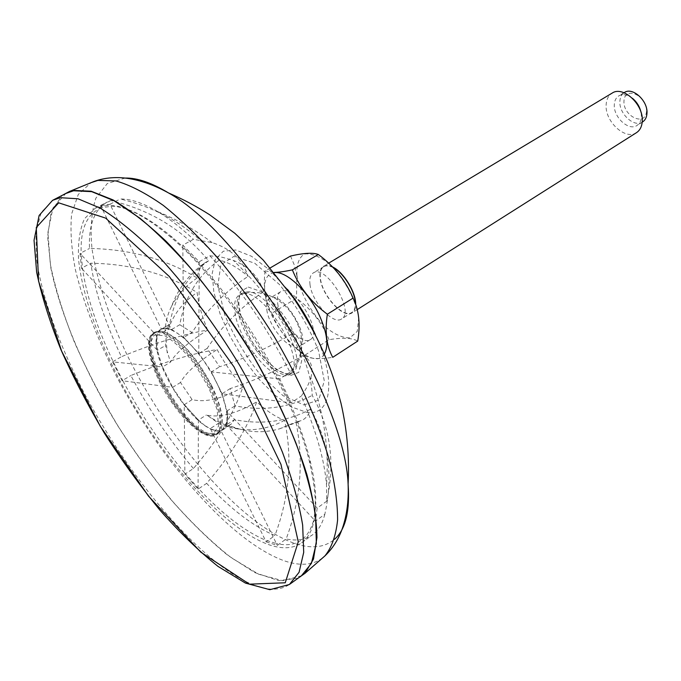 <?xml version="1.0" encoding="UTF-8"?>
<svg xmlns="http://www.w3.org/2000/svg" width="681" height="681" viewBox="0 0 681 681"><rect width="100%" height="100%" fill="white"/><g stroke="black" fill="none" stroke-linecap="round" stroke-linejoin="round"><path stroke-width="0.51" stroke-dasharray="3.4 2.55" d="M298.15 578.16L278.742 580.638L254.805 572.61L227.939 555.432C209.076 540.024 190.093 521.433 170.999 499.658C152.186 476.547 134.361 451.792 117.507 425.387C85.057 371.911 60.549 315.184 50.905 268.323L47.619 236.605L51.203 211.612L62.133 195.387M301.453 575.768L282.641 580.697L258.686 574.228L231.353 557.799C212.021 542.527 192.502 523.8 172.787 501.599C153.361 477.951 134.966 452.533 117.592 425.344C101.094 397.602 86.64 369.749 74.238 341.777C63.256 314.196 55.289 288.344 50.326 264.211L47.917 232.408L52.897 208.105L65.742 193.515M243.9 293.63L239.491 294.779C234.954 297.784 233.54 304.254 235.243 314.188C239.176 339.266 266.85 375.546 283.015 376.295L288.991 375.052L291.706 372.149C304.16 355.874 264.705 291.017 243.9 293.63M266.824 309.94C269.106 327.757 291.187 352.809 299.368 346.518C312.996 339.785 281.781 289.161 269.642 298.321C266.875 300.159 265.93 304.032 266.824 309.94M642.575 121.967C634.258 127.926 618.782 113.676 619.88 101.248C620.127 97.187 621.634 94.267 624.4 92.497M646.507 111.335C645.588 126.938 623.047 116.485 623.958 101.128C624.486 85.423 647.52 95.587 646.507 111.335M636.505 132.65C625.447 140.592 604.805 121.482 606.141 104.874C606.43 99.4 608.422 95.485 612.125 93.118M632.394 98.268C627.346 94.523 622.817 93.723 618.799 95.876C616.033 97.647 614.543 100.567 614.313 104.636C613.249 117.081 628.742 131.399 637.033 125.457C640.761 122.827 642.089 118.417 641 112.229M329.051 339.691C322.334 323.169 311.489 309.344 296.524 298.235L271.813 313.26C278.291 329.834 289.204 343.871 304.543 355.38L329.051 339.691C342.526 337.418 352.086 337.878 357.729 341.07M304.543 355.38C309.259 358.802 318.657 359.457 332.737 357.329M274.171 272.443L265.096 270.902L270.272 267.88M290.515 256.047L294.43 265.284L296.822 275.456L296.524 298.235M265.096 270.902C262.994 287.961 265.232 302.083 271.813 313.26M274.307 272.604C266.331 273.992 263.283 281.27 265.156 294.43C269.378 328.412 313.558 373.758 324.437 353.899M277.686 303.368C279.831 321.168 301.887 346.025 310.187 339.657C323.986 332.805 292.949 282.47 280.632 291.732C277.822 293.588 276.835 297.469 277.686 303.368M296.942 275.473C300.185 292.719 311.038 312.553 324.794 326.463C334.141 334.243 342.5 338.04 349.881 337.853L357.236 331.426L358.7 317.678C355.916 299.912 344.305 278.486 329.647 264.134C319.832 256.414 311.37 253.06 304.262 254.073C298.763 257.81 296.329 264.943 296.942 275.473M309.991 284.386C311.694 301.674 333.128 325.365 341.564 318.963C355.508 311.941 325.748 263.683 313.217 272.987C310.366 274.86 309.293 278.665 309.991 284.386M333.264 267.65C329.349 265.599 326.173 265.275 323.722 266.68C320.836 268.578 319.729 272.383 320.385 278.095C321.968 295.358 343.377 318.87 351.924 312.4C354.273 310.851 355.414 307.863 355.337 303.454M332.575 266.943C328.863 265.139 325.833 264.918 323.484 266.271C320.547 268.203 319.415 272.077 320.087 277.899C321.696 295.46 343.479 319.38 352.179 312.8C354.443 311.311 355.61 308.484 355.661 304.339M211.953 386.263C201.116 364.973 188.739 348.825 174.813 337.81C166.547 331.783 160.248 329.962 155.906 332.354C135.136 342.16 183.606 430.622 211.093 433.848L217.877 432.861C221.972 430.06 223.172 423.608 221.495 413.52C220.023 405.45 216.847 396.368 211.953 386.263M208.803 387.727L195.217 364.905C184.423 350.936 174.242 341.19 164.666 335.648L154.17 335.078L149.752 344.194C150.135 354.503 153.634 366.999 160.265 381.675L172.931 402.905C182.891 416.04 192.587 425.693 202.01 431.856L213.068 433.95L218.584 426.187L217.145 409.724L208.803 387.727M157.779 332.124C169.356 332.456 190.791 353.413 205.321 379.326C219.946 405.221 224.287 429.907 215.903 435.031C206.403 441.262 183.351 421.888 166.854 394.963C150.203 368.14 143.24 338.84 153.072 333.145L157.779 332.124M159.635 331.034C163.619 331.247 168.428 333.435 174.047 337.597C193.523 351.515 217.648 390.647 221.334 414.295C223.036 424.51 221.827 431.03 217.69 433.865L210.812 434.861C182.993 431.55 133.919 341.998 154.919 332.073L159.635 331.034M310.876 377.691C313.694 367.187 310.996 359.798 302.781 355.525C308.757 370.762 311.898 384.05 312.213 395.389C330.549 427.532 335.384 462.799 326.727 501.19L326.531 485.23C324.607 460.39 316.18 430.681 301.274 396.095C306.135 389.2 309.344 383.062 310.876 377.691C323.969 412.916 329.187 448.762 326.531 485.23M209.859 255.767C240.521 288.94 267.241 327.765 290.029 372.252C295.545 364.897 299.036 358.478 300.508 352.996C302.832 343.777 300.185 337.333 292.575 333.673C284.164 318.138 274.503 304.16 263.59 291.732C259.078 277.022 248.965 266.56 233.251 260.355L222.321 257.29L209.859 255.767L199.227 261.734L182.806 245.134L193.43 239.303L212.08 242.581C230.816 248.633 242.828 259.895 248.114 276.358C237.243 267.165 227.565 261.776 219.095 260.21C193.736 228.995 160.793 208.599 120.239 198.997C130.692 198.809 143.248 203.057 157.907 211.757C169.058 218.456 180.908 227.641 193.43 239.303M204.572 262.994C200.631 266.135 198.162 271.132 197.175 277.976C165.858 259.01 129.969 249.169 89.492 248.446C88.573 224.807 94.514 209.322 107.309 202.01L110.782 200.554C150.85 209.952 183.453 230.033 208.582 260.789L204.572 262.994C189.233 274.043 178.243 288.438 171.603 306.186C167.603 314.137 165.415 322.479 165.049 331.213L169.646 324.343C174.676 296.856 187.658 275.677 208.582 260.789M207.662 330.03C201.916 316.325 198.409 303.803 197.132 292.447C166.173 273.6 130.735 263.853 90.811 263.224C94.948 291.434 105.138 322.598 121.388 356.716C154.868 342.994 183.632 334.099 207.662 330.03C188.092 342.381 175.689 353.099 170.471 362.164L165.423 345.531L166.019 339.044C169.297 320.096 179.665 304.56 197.132 292.447M193.413 468.545C169.756 440.488 148.901 409.477 130.837 375.52C164.206 361.9 192.961 353.243 217.103 349.557C224.611 363.237 233.174 375.784 242.794 387.174C233.958 413.393 217.503 440.522 193.413 468.545L184.866 474.189L198.077 489.128L206.624 483.374C230.876 455.197 247.569 428.017 256.711 401.833C266.629 411.026 275.941 417.172 284.641 420.279C292.617 458.534 289.374 496.943 274.92 535.521C253.562 526.592 230.799 509.218 206.624 483.374M324.82 514.274C322.419 523.732 318.316 530.576 312.519 534.815C305.488 539.803 296.703 541.191 286.165 538.96C300.73 499.837 303.99 460.85 295.929 422.024L301.709 420.517C305.871 418.526 308.842 414.729 310.613 409.145C328.659 441.058 333.401 476.104 324.82 514.274L315.405 521.144L317.184 508.094L326.727 501.19M197.175 277.976C185.879 285.628 177.349 295.035 171.603 306.186M219.095 260.21C197.967 275.303 184.866 296.805 179.793 324.718L192.008 332.49C206.684 310.144 225.385 291.434 248.114 276.358M263.59 291.732C240.836 307.08 222.015 325.969 207.143 348.408L219.657 366.77C244.377 358.649 268.68 347.616 292.575 333.673M302.781 355.525C279.091 369.613 254.907 380.628 230.221 388.57L235.013 405.833C263.053 411.315 288.787 407.825 312.213 395.389M310.613 409.145C287.493 421.556 262.1 425.063 234.443 419.658L230.953 424.348L228.91 425.284C245.509 432.444 262.364 433.627 279.465 428.851L295.929 422.024M284.641 420.279C271.038 427.685 256.635 430.767 241.415 429.515L231.302 427.864L219.835 424.127L207.058 415.231C220.44 417.811 236.988 413.341 256.711 401.833M242.794 387.174C222.593 398.691 205.696 402.837 192.093 399.611L180.508 382.492C185.513 373.06 197.711 362.088 217.103 349.557M108.015 205.245L95.28 208.131L84.461 218.746C79.813 229.284 77.83 242.708 78.519 258.993C81.992 293.417 97.281 337.189 120.052 380.968C160.546 457.487 223.947 529.58 270.161 545.14C282.998 549.295 293.494 548.52 301.649 542.808C316.58 531.716 319.287 505.14 309.77 463.089C293.315 390.996 227.19 283.747 170.156 236.682C144.985 215.605 124.265 205.126 108.015 205.245M207.143 348.408L198.767 353.482L183.64 337.206L182.823 246.752L172.421 237.397C147.573 216.609 127.1 206.249 110.994 206.317L109.973 204.24L100.626 205.722L110.782 200.554M179.793 324.718L171.459 329.595L165.67 327.893L161.227 328.787L101.631 207.765C86.845 213.638 80.043 229.293 81.218 254.711L80.026 253.434L89.492 248.446M80.026 253.434L81.465 268.203L90.811 263.224M165.049 331.213L156.656 335.724L156.536 346.391L157.141 350.034L82.639 269.48C86.938 297.333 97.162 328.157 113.327 361.943L112.586 361.866L121.388 356.716M112.586 361.866L122.112 380.73L130.837 375.52M192.093 399.611L184.245 404.752L198.426 420.271L198.077 488.081C221.929 513.755 244.326 531.086 265.267 540.067L266.143 541.855L274.92 535.521M266.143 541.855L277.312 545.404L286.165 538.96M230.221 388.57L221.963 393.797L291.051 402.846L301.274 396.095M291.051 402.846L279.704 378.9L290.029 372.252M109.973 204.24L120.239 198.997M156.902 335.98L157.379 350.289L165.423 345.531M162.521 366.957L172.625 387.344L162.521 366.957L170.471 362.164M172.625 387.344L180.508 382.492M184.245 404.531L198.426 420.049L206.283 415.035M210.344 428.536L210.514 428.885C214.694 430.945 218.226 431.584 221.112 430.818L220.942 430.469C218.056 431.243 214.524 430.605 210.344 428.536L218.235 423.437M220.942 430.469L228.91 425.284M226.381 424.893L226.637 425.165C227.837 421.752 227.99 417.155 227.105 411.367L226.841 411.086C227.735 416.883 227.582 421.488 226.381 424.893L234.443 419.658M226.841 411.086L235.013 405.833M221.963 393.797L211.323 371.928L219.657 366.77M198.767 353.482L183.64 337.461L192.008 332.49M171.459 329.595L165.841 328.251L161.406 329.153L169.646 324.343M165.509 328.446L170.948 329.723L177.298 333.12L184.296 338.525L191.642 345.735L199.014 354.443L206.071 364.275L212.506 374.788L218.014 385.514L222.355 395.959L225.351 405.663L226.892 414.201L226.918 421.233L225.471 426.485L222.636 429.762C218.507 432.222 212.693 430.928 205.211 425.889C184.713 412.49 159.209 371.136 156.443 346.808C155.302 337.853 156.758 332.081 160.81 329.493L165.509 328.446M317.184 508.094L227.105 411.367L222.151 393.822L211.323 371.928M199.227 261.734L198.767 353.226L211.51 371.945L278.495 378.772C255.852 334.788 229.429 296.303 199.218 263.343L182.823 246.752L182.806 245.134M279.704 378.9L278.495 378.772L289.834 402.684C298.968 423.522 305.743 442.871 310.144 460.748L309.77 463.089M198.077 489.128L198.077 488.081L184.857 473.142L184.245 404.752L172.463 387.319L122.869 380.824C140.822 414.482 161.491 445.255 184.857 473.142L184.866 474.189M122.112 380.73L122.869 380.824L113.327 361.943L162.35 366.94L157.379 350.289M205.211 425.889L198.426 420.049M100.626 205.722L101.631 207.765L110.994 206.317L171.28 329.229L183.64 337.461M277.312 545.404L276.426 543.591C295.826 547.865 308.314 539.846 313.898 519.518L226.637 425.165L224.432 428.868L221.112 430.818L276.426 543.591L265.267 540.067L210.514 428.885L205.619 425.991M81.465 268.203L82.639 269.48L81.218 254.711L156.656 335.724L158.699 330.957L160.75 329.059L161.406 329.153M310.144 460.748C314.469 478.547 316.307 493.785 315.661 506.46L313.898 519.518L315.405 521.144M287.467 289.382L269.353 269.778L251.527 256.277L235.728 249.987L223.359 251.195L215.358 259.41L212.174 273.592L213.868 292.302L220.091 313.915L230.263 336.72L243.551 359.015L258.993 379.147L275.439 395.593L291.672 406.991L306.373 412.243C330.983 416.976 337.189 381.105 315.346 334.601M303.854 404.94L318.759 400.036L324.275 380.934L318.58 350.826C309.114 327.025 296.039 304.892 279.355 284.428L254.668 263.164L233.813 256.448L220.874 264.815L217.809 285.654L224.602 314.452C233.6 335.92 245.483 355.976 260.278 374.601L282.998 395.635L303.854 404.94M125.108 178.056L107.275 183.547L95.851 198.231C91.382 212.012 90.105 228.918 92.02 248.957C96.94 280.546 109.088 316.852 126.7 354.137C168.973 441.058 241.942 526.209 296.422 544.025C312.119 548.929 324.786 547.379 334.422 539.378M322.445 558.071C312.715 565.23 300.1 566.183 284.598 560.923C231.608 542.204 161.014 461.207 116.289 375.946C97.264 338.755 83.661 303.445 75.463 270.025C71.369 248.863 70.092 230.169 71.633 213.936L78.272 194.468L90.982 182.695M248.25 287.067L260.704 291.408C270.561 298.78 279.874 309.165 288.65 322.581C296.099 336.618 300.449 349.336 301.709 360.734L298.729 372.371L290.063 375.708L277.61 370.438C268.195 362.956 259.401 352.928 251.238 340.381C244.198 327.28 239.848 315.116 238.188 303.888L240.291 291.638L248.25 287.067M246.914 291.86C270.28 289.084 311.617 364.165 291.911 373.162C271.881 387.966 220.269 304.262 242.487 293.009L246.914 291.86M53.203 200.01L41.218 212.404L35.948 232.144L36.451 258.108C41.601 297.086 59.664 346.374 85.602 395.721C131.646 481.867 201.976 564.421 253.707 585.098C268.348 590.742 280.249 590.538 289.416 584.485L290.012 584.06M210.71 387.038C194.97 353.865 164.785 325.467 154.672 333.069C130.905 344.892 195.447 449.571 216.686 433.635C223.964 427.217 221.972 411.682 210.71 387.038M288.991 375.052L291.911 373.162L285.271 373.597L278.904 370.711C274.145 367.604 268.918 362.956 263.224 356.793C242.776 333.911 232.996 297.086 242.487 293.009L239.491 294.779M291.706 372.149C319.687 339.112 285.39 283.483 243.304 293.656M280.632 291.732L269.642 298.321M310.187 339.657L299.368 346.518M323.722 266.68L313.217 272.987M351.924 312.4L341.564 318.963M624.009 92.727L618.799 95.876M642.192 122.205L637.033 125.457M328.685 263.155L323.484 266.271M357.261 309.583L352.179 312.8M155.906 332.354L154.672 333.069C129.807 345.778 194.162 450.141 216.686 433.635L217.877 432.861M215.903 435.031L217.69 433.865M153.072 333.145L154.919 332.073M174.813 337.81L174.047 337.597M221.495 413.52L221.334 414.295M300.508 352.996C283.722 317.712 261.3 286.829 233.251 260.355M157.907 211.757C177.196 219.597 195.26 229.872 212.08 242.589M279.465 428.851L301.709 420.517M207.058 415.231C217.571 422.314 229.02 427.072 241.415 429.515M166.019 339.044L167.228 352.877M301.649 542.808L312.519 534.815M95.28 208.131L107.309 202.01M222.636 429.762L230.953 424.348M160.81 329.493L169.382 324.488M172.421 237.397L170.156 236.682"/><path stroke-width="1.02" d="M62.133 195.387L69.53 191.438L73.446 190.408L91.135 191.208L112.978 199.891C129.39 209.603 147.079 223.394 166.045 241.236C194.962 270.646 224.441 308.825 250.497 350.996C275.601 393.635 295.145 436.7 306.91 474.623C313.311 498.73 316.656 519.697 316.954 537.539L313.49 559.075L305.003 573.308L298.15 578.16M53.203 200.01L65.742 193.515L73.616 190.757L91.697 191.659L114.085 200.776L140.031 218.295C158.767 234.026 178.09 253.494 197.984 276.69C217.75 301.64 236.435 328.497 254.022 357.253C270.51 386.408 284.488 415.01 295.937 443.042C305.65 470.043 312.204 494.355 315.592 515.977L316.333 543.344L311.404 563.374L301.453 575.768L290.012 584.06M624.009 92.727L624.4 92.497C632.64 86.64 648.261 101.086 646.95 113.523C646.652 117.43 645.196 120.239 642.575 121.967L642.192 122.205M328.685 263.155L612.125 93.118C623.055 85.363 643.962 104.831 642.243 121.456C641.86 126.64 639.944 130.369 636.505 132.65L357.261 309.583M641 112.229C639.706 106.611 636.837 101.954 632.394 98.268M332.737 357.329L357.729 341.07C360.53 324.335 358.972 310.017 353.064 298.116L327.34 314.222C324.735 331.775 326.531 346.144 332.737 357.329M327.34 314.222C311.064 302.092 299.402 287.305 292.353 269.863L318.308 254.49C334.158 266.194 345.744 280.734 353.064 298.116M270.272 267.88L290.515 256.047C303.811 252.974 313.081 252.455 318.308 254.49M292.353 269.863C285.067 271.447 279.006 272.306 274.171 272.443M324.437 353.899C328.778 345.897 327.238 333.375 319.806 316.342C308.936 292.03 286.42 270.723 274.307 272.604M355.337 303.454C355.346 291.791 343.684 272.885 333.264 267.65M355.661 304.339C356.078 292.311 343.505 271.94 332.575 266.943M315.346 334.601C307.846 318.427 298.55 303.36 287.467 289.382M334.422 539.378C345.48 529.758 350.043 511.346 348.11 484.148C344.961 399.389 242.879 233.838 168.556 192.961C151.608 182.721 137.128 177.758 125.108 178.056M90.982 182.695L97.928 180.414L115.915 180.933C129.969 184.951 145.751 193.098 163.244 205.364C181.461 219.989 200.223 238.18 219.512 259.963C238.699 283.449 256.873 308.902 274.051 336.303C298.567 378.04 317.474 420.313 328.634 457.7C334.635 481.501 337.623 502.28 337.597 520.029C335.912 535.726 331.656 547.711 324.837 555.985L322.445 558.071M289.416 584.485L299.087 572.278L303.7 552.376L302.653 525.085C299.053 503.48 292.302 479.152 282.402 452.099C270.766 423.982 256.643 395.269 240.035 365.969C213.791 322.488 183.802 282.683 154.306 251.808C134.949 233.03 116.919 218.473 100.218 208.131L78.068 198.784L60.26 197.686L52.548 200.35L39.115 215.485L34.05 240.24L36.646 272.23C41.762 296.388 49.875 322.241 60.984 349.796C73.497 377.751 88.011 405.612 104.542 433.38C121.925 460.62 140.303 486.106 159.677 509.848C179.307 532.142 198.767 551.006 218.048 566.422L245.466 583.106L269.855 589.695L289.416 584.485M58.685 202.827L105.615 218.099L169.365 276.546L234 366.914L280.947 464.348L298.278 541.846L285.262 582.774L249.399 584.17L200.784 552.155L148.577 496.211L100.15 426.051L61.613 351.073L38.562 281.142L36.28 227.531L58.685 202.827M69.53 191.438L93.918 181.504C103.018 178.201 112.85 177 123.414 177.886C137.954 179.307 153.004 184.338 168.556 192.961C182.797 199.082 196.477 206.343 209.612 214.745L234.766 233.242L263.224 260.065L293.903 298.491C318.887 336.772 331.315 366.778 341.011 403.322C347.14 430.12 349.506 457.062 348.11 484.148C348.834 501.923 346.561 517.628 341.309 531.257C337.359 541.089 331.868 549.337 324.837 555.985L305.003 573.308"/></g></svg>
